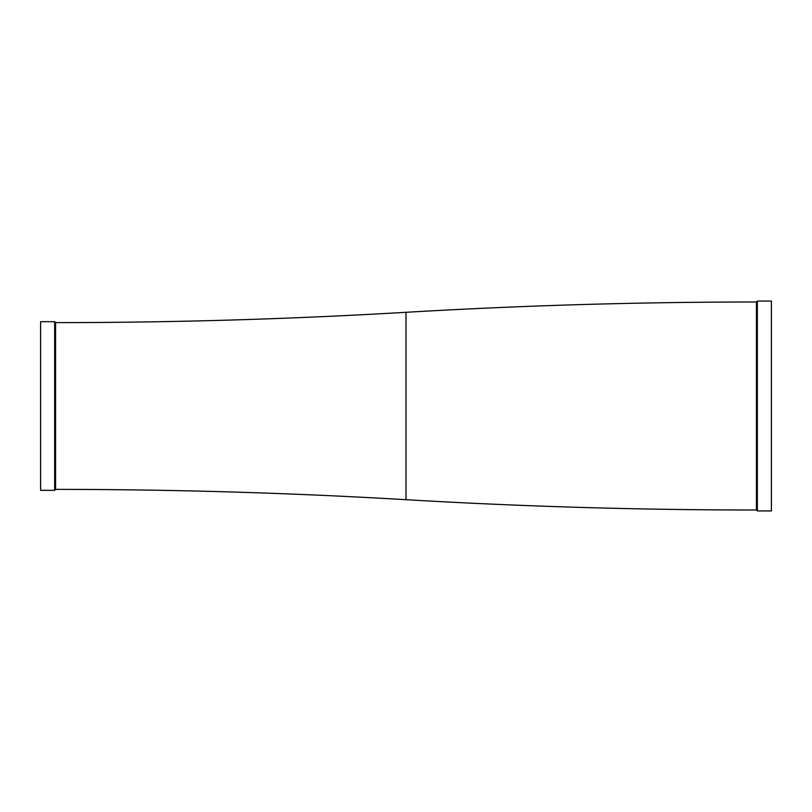 <?xml version="1.0" encoding="UTF-8"?>
<svg xmlns="http://www.w3.org/2000/svg" width="812" height="812" viewBox="0 0 812 812"><rect width="100%" height="100%" fill="white"/><g stroke="black" fill="none" stroke-linecap="round" stroke-linejoin="round"><path stroke-width="1.22" d="M40.6 321.674L40.6 490.326L54.658 490.326L54.658 321.674L40.6 321.674M406 312.305L406 499.695A5962.11 5962.11 0 0 0 756.408 509.997L756.408 302.003A5962.11 5962.11 0 0 0 406 312.305A5962.11 5962.11 0 0 1 55.592 322.618L55.592 489.382L54.658 490.326M55.592 322.618L54.658 321.674M406 499.695A5962.11 5962.11 0 0 0 55.592 489.382M756.408 509.997L757.342 510.931L771.4 510.931L771.4 301.069L757.342 301.069L757.342 510.931M756.408 302.003L757.342 301.069"/></g></svg>
